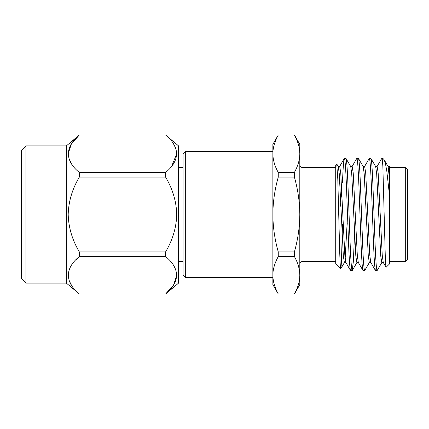 <?xml version="1.0" encoding="UTF-8"?>
<svg xmlns="http://www.w3.org/2000/svg" width="429" height="429" viewBox="0 0 429 429"><rect width="100%" height="100%" fill="white"/><g stroke="black" fill="none" stroke-linecap="round" stroke-linejoin="round"><path stroke-width="0.64" d="M335.719 167.358L302.048 167.358A2.247 2.247 0 0 1 299.801 165.117M335.719 261.642L302.048 261.642A2.247 2.247 0 0 0 299.801 263.883M294.412 172.437L294.412 177.123L278.255 177.123L278.255 172.437L294.412 172.437C298.005 165.819 299.801 159.588 299.801 153.748L299.801 144.353L294.412 135.012L278.255 135.06C274.662 141.677 272.865 147.908 272.865 153.748L272.865 151.646L185.317 151.646L183.076 153.893L183.076 275.107L185.317 277.354L272.865 277.354L272.865 214.5C272.962 227.048 274.758 239.511 278.255 251.877L294.412 251.877C297.903 239.516 299.699 227.054 299.801 214.5L299.801 284.647L294.412 293.988L278.255 293.94C274.662 287.323 272.865 281.092 272.865 275.252C272.957 281.494 274.753 287.725 278.255 293.94L294.412 293.94C298.005 287.323 299.801 281.092 299.801 275.252C299.71 269.01 297.914 262.779 294.412 256.563L278.255 256.563L278.255 251.877M299.801 153.748C299.71 147.506 297.914 141.275 294.412 135.06C298.005 141.677 299.801 147.908 299.801 153.748L299.801 214.5C299.721 202.091 297.924 189.634 294.412 177.123M336.76 164.071L337.789 178.952L339.741 253.099C340.084 263.133 340.411 268.393 340.712 268.881L335.719 263.883L335.719 165.117L336.835 164.103L338.272 166.591L339.264 173.799L343.345 256.086L344.385 262.521L345.946 262.521M341.784 190.385L340.401 206.193M342.449 224.603L341.602 256.762C341.28 265.047 340.985 269.085 340.712 268.881L344.508 262.409M389.591 170.04L389.591 196.198L386.77 170.806L385.339 163.041L384.035 159.561L388.154 166.591L389.591 180.239L389.591 166.64M381.923 262.409L377.123 270.619C376.426 269.862 375.734 260.505 375.043 242.562L372.962 186.438C372.27 168.495 371.578 159.138 370.887 158.381L369.224 158.473L364.527 166.591M383.354 262.521L381.799 262.521L380.759 256.086L376.678 173.799L375.686 166.591L370.887 158.381M369.449 262.409L364.65 270.619C363.958 269.862 363.266 260.505 362.569 242.562L360.494 186.438C359.802 168.495 359.105 159.138 358.413 158.381L356.751 158.473L352.053 166.591M370.887 262.521L369.326 262.521L368.286 256.086L364.205 173.799L363.213 166.591L358.413 158.381M354.579 233.907L353.281 262.226L352.177 270.619C351.485 269.862 350.793 260.505 350.102 242.562L348.021 186.438C347.329 168.495 346.637 159.138 345.946 158.381L344.278 158.473L339.586 166.591M358.413 262.521L356.858 262.521L355.818 256.086L351.732 173.799L350.745 166.591L345.946 158.381M347.141 222.807L345.163 258.762M375.563 166.479L377.123 166.479L378.158 172.914L382.244 255.201L383.231 262.409L386.068 267.31L389.591 263.883L389.591 180.239M377.123 270.619L375.455 270.527L370.763 262.409L369.771 255.201L365.69 172.914L364.65 166.479L363.09 166.479M364.65 270.619L362.988 270.527L358.29 262.409L357.303 255.201L353.217 172.914L352.177 166.479L350.622 166.479M352.177 270.619L350.514 270.527L345.822 262.409L344.83 255.201L340.749 172.914L339.709 166.479L338.149 166.479M350.622 270.619C349.93 269.862 349.233 260.505 348.541 242.562L346.466 186.438C345.769 168.495 345.077 159.138 344.385 158.381C343.758 158.859 343.114 166.961 342.449 182.69M363.09 270.619C362.398 269.862 361.706 260.505 361.014 242.562L358.934 186.438C358.242 168.495 357.55 159.138 356.858 158.381M375.563 270.619C374.871 269.862 374.174 260.505 373.482 242.562L371.407 186.438C370.71 168.495 370.018 159.138 369.326 158.381M386.138 267.337C385.88 267.54 385.596 263.985 385.29 256.671L382.856 166.184C382.47 160.945 382.116 158.344 381.799 158.381L377 166.591M384.035 159.561L382.856 158.381L381.799 158.381M389.591 261.642L405.303 261.642L405.303 167.358L389.596 167.358M405.303 261.642L407.55 259.395L407.55 169.605L405.303 167.358M294.412 251.877L294.412 256.563M299.801 275.252C299.71 281.494 297.914 287.725 294.412 293.94L294.412 293.988M278.255 256.563C274.662 263.181 272.865 269.412 272.865 275.252L272.865 284.647L278.255 293.988M278.255 177.123C274.742 189.623 272.946 202.086 272.865 214.5L272.865 144.353L278.255 135.06M272.865 153.748C272.957 159.99 274.753 166.221 278.255 172.437M178.582 261.642L183.076 261.642M178.582 167.358L183.076 167.358M176.737 275.252L173.595 284.958L165.605 293.988L178.582 283.097L178.582 145.903L165.615 135.065M66.345 145.903L25.938 145.903L21.45 150.391L21.45 278.609L25.938 283.097L66.345 283.097L66.345 145.903L79.322 135.012L165.605 135.012M165.605 172.437C180.121 160.789 180.218 146.782 165.605 135.06L79.322 135.06C64.806 146.707 64.709 160.714 79.322 172.437L165.605 172.437L165.605 177.123L79.322 177.123C72.287 188.948 68.576 201.383 68.195 214.43C68.533 227.472 72.238 239.956 79.322 251.877L165.605 251.877C172.64 240.058 176.351 227.617 176.737 214.559C176.389 201.496 172.678 189.017 165.605 177.123M165.605 251.877L165.605 256.563L79.322 256.563C64.806 268.211 64.709 282.218 79.322 293.94L165.605 293.94C180.121 282.293 180.218 268.286 165.605 256.563M66.345 283.097L79.322 293.94M75.697 260.065L79.322 256.563L79.322 251.877M79.322 177.123L79.322 172.437M68.195 153.748L71.337 144.042L79.322 135.012M173.589 265.535L175.724 269.793M71.343 284.963L69.203 280.711M68.195 275.252L68.924 270.619M173.589 144.037L175.724 148.289M176.737 153.748L171.772 166.012M71.343 163.465L69.203 159.213M185.317 151.646L185.317 277.354M25.938 145.903L25.938 283.097M382.856 166.184L382.856 158.381M302.048 167.358L302.048 261.642M352.284 270.527L356.976 262.409M388.031 166.479L389.591 166.479M79.322 293.988L165.605 293.988M294.412 135.012L278.255 135.012"/></g></svg>
